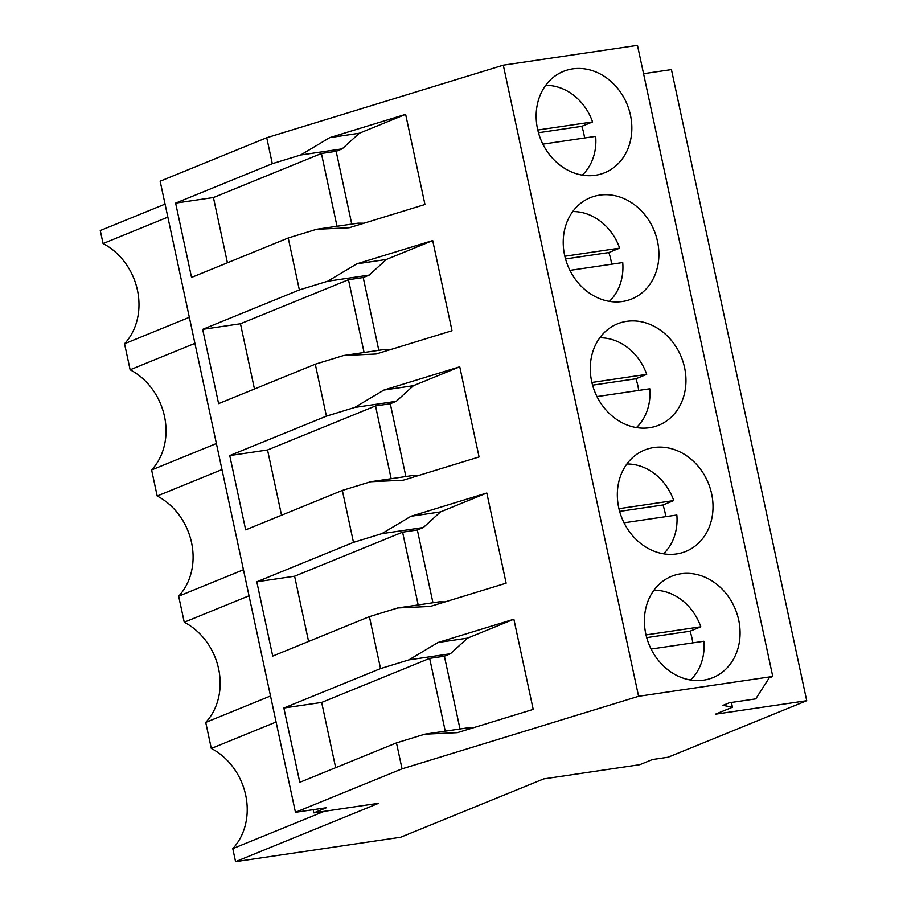 <?xml version="1.0" encoding="UTF-8"?>
<svg xmlns="http://www.w3.org/2000/svg" width="907" height="907" viewBox="0 0 907 907"><rect width="100%" height="100%" fill="white"/><g stroke="black" fill="none" stroke-linecap="round" stroke-linejoin="round"><path stroke-width="1.36" d="M276.102 722.017L211.308 748.445L205.73 722.414A61.631 52.493 -112.2 0 0 184.246 622.225L178.668 596.182A61.631 52.493 -112.2 0 0 157.183 496.004L151.605 469.962A61.631 52.493 -112.2 0 0 130.132 369.784L124.542 343.742A61.631 52.493 -112.2 0 0 103.069 243.552L100.28 230.537L165.074 204.109M211.308 748.445A61.631 52.493 -112.2 0 1 232.782 848.635L235.571 861.65L378.661 803.285L313.833 812.865L326.441 807.729L295.455 812.309L160.154 181.196L266.737 137.728L272.304 163.691L175.618 203.123L213.428 197.533L321.418 153.487L336.157 151.31L342.154 148.861L359.297 133.25L405.633 114.35L329.785 137.615L359.297 133.25M731.439 702.46L732.459 707.233L723.015 705.351L729.307 702.778L755.769 698.866L769.17 677.926L772.764 676.463L637.474 45.35L503.294 65.179L266.737 137.728M235.571 861.65L400.611 837.252L543.701 778.898L639.786 764.692L652.382 759.556L668.13 757.22L806.72 700.703L671.429 69.59L643.551 73.705M103.069 243.552L167.863 217.124M313.153 809.69L313.833 812.865M175.618 203.123L191.547 277.417L288.233 237.985L299.367 289.911L202.68 329.354L218.61 403.638L315.285 364.206L326.418 416.143L229.743 455.575L245.672 529.858L342.347 490.426L347.914 516.389L353.481 542.363L256.806 581.795L272.724 656.09L369.41 616.647L380.543 668.584L283.857 708.016L321.668 702.426L429.657 658.38L444.396 656.203L450.394 653.754L467.536 638.131L513.872 619.232L438.024 642.496L467.536 638.131M295.455 812.309L402.039 768.841L396.472 742.878L299.786 782.31L283.857 708.016M272.304 163.691L300.636 155.006L329.785 137.615M405.633 114.35L424.964 204.506L349.116 227.77L316.566 229.29L358.084 223.156L363.922 223.224M288.233 237.985L316.566 229.29M299.367 289.911L327.699 281.227L356.848 263.835L386.359 259.47L432.696 240.57L356.848 263.835M432.696 240.57L452.015 330.726L376.167 353.991L343.617 355.521L385.146 349.376L390.974 349.456M315.285 364.206L343.617 355.521M326.418 416.143L354.75 407.447L383.899 390.055L413.422 385.69L459.758 366.791L383.899 390.055M459.747 366.791L479.077 456.958L403.23 480.211L370.68 481.742L412.197 475.597L418.036 475.676M342.347 490.426L370.68 481.742M353.481 542.363L381.813 533.667L410.962 516.276L440.473 511.911L486.821 493.011L410.962 516.276M486.81 493.011L506.14 583.178L430.292 606.432L397.742 607.962L439.26 601.829L445.099 601.897M369.41 616.647L397.742 607.962M380.543 668.584L408.876 659.888L438.024 642.496M513.872 619.243L533.203 709.399L457.355 732.663L424.805 734.182L466.323 728.049L472.162 728.117M396.472 742.878L424.805 734.182M503.294 65.179L638.585 696.293L402.039 768.841M772.764 676.463L638.585 696.293M630.467 115.212A54.715 46.608 67.8 0 0 563.338 71.415A54.715 46.608 67.8 0 0 537.534 128.953A54.715 46.608 67.8 0 0 604.663 172.749A54.715 46.608 67.8 0 0 630.467 115.212M564.596 255.173A54.715 46.608 67.8 0 0 631.726 298.97A54.715 46.608 67.8 0 0 657.53 241.443A54.715 46.608 67.8 0 0 590.389 197.647A54.715 46.608 67.8 0 0 564.596 255.173M711.644 493.884A54.715 46.608 67.8 0 0 644.514 450.087A54.715 46.608 67.8 0 0 618.71 507.625A54.715 46.608 67.8 0 0 685.839 551.422A54.715 46.608 67.8 0 0 711.644 493.884M591.647 381.393A54.715 46.608 67.8 0 0 658.788 425.19A54.715 46.608 67.8 0 0 684.581 367.664A54.715 46.608 67.8 0 0 617.452 323.867A54.715 46.608 67.8 0 0 591.647 381.393M645.773 633.846A54.715 46.608 67.8 0 0 712.902 677.642A54.715 46.608 67.8 0 0 738.706 620.105A54.715 46.608 67.8 0 0 671.577 576.308A54.715 46.608 67.8 0 0 645.773 633.846M806.72 700.703L715.362 714.206L732.459 707.233M130.132 369.784L194.914 343.356M124.542 343.742L189.336 317.314M300.636 155.006L342.154 148.861M227.419 262.792L213.428 197.533M351.757 224.097L336.157 151.31M337.019 226.274L321.418 153.487M232.782 848.635L324.23 811.334M205.73 722.414L270.513 695.986M408.876 659.888L450.394 653.754M459.996 728.979L444.396 656.203M335.658 767.673L321.668 702.426M445.258 731.155L429.657 658.38M364.081 352.494L348.481 279.719L363.219 277.531L378.82 350.317M348.481 279.719L240.48 323.765L254.47 389.012M327.699 281.227L369.217 275.093L386.359 259.47M369.217 275.093L363.219 277.531M202.68 329.354L240.48 323.765M157.183 496.004L221.977 469.577M151.605 469.962L216.399 443.534M391.144 478.715L375.532 405.939L390.282 403.762L405.882 476.538M375.532 405.939L267.542 449.985L281.533 515.233M354.75 407.447L396.28 401.313L413.422 385.69M396.28 401.313L390.282 403.762M229.743 455.575L267.542 449.985M184.246 622.225L249.04 595.797M178.668 596.182L243.461 569.755M418.195 604.935L402.595 532.16L417.345 529.983L432.945 602.758M402.595 532.16L294.605 576.206L308.595 641.453M381.813 533.667L423.331 527.534L440.473 511.911M423.331 527.534L417.345 529.983M256.806 581.795L294.605 576.206M542.874 144.145L595.672 136.345A51.155 43.57 -112.2 0 1 582.305 175.142M545.685 85.349A51.155 43.57 -112.2 0 1 592.577 121.923L581.784 126.322A51.155 43.57 -112.2 0 1 584.573 137.989M592.577 121.923L537.772 130.018M581.784 126.322L538.463 132.728M569.925 270.377L622.735 262.565A51.155 43.57 -112.2 0 1 609.368 301.362M572.748 211.569A51.155 43.57 -112.2 0 1 619.64 248.144L608.835 252.543A51.155 43.57 -112.2 0 1 611.624 264.209M619.64 248.144L564.834 256.239M608.835 252.543L565.526 258.949M596.987 396.597L649.786 388.786A51.155 43.57 -112.2 0 1 636.431 427.582M599.81 337.789A51.155 43.57 -112.2 0 1 646.702 374.364L635.898 378.775A51.155 43.57 -112.2 0 1 638.687 390.429M646.702 374.364L591.886 382.471M635.898 378.775L592.577 385.169M624.05 522.817L676.849 515.017A51.155 43.57 -112.2 0 1 663.493 553.803M626.862 464.01A51.155 43.57 -112.2 0 1 673.754 500.585L662.96 504.995A51.155 43.57 -112.2 0 1 665.749 516.65M673.754 500.585L618.948 508.691M662.96 504.995L619.64 511.389M651.113 649.038L703.911 641.238A51.155 43.57 -112.2 0 1 690.544 680.023M653.924 590.242A51.155 43.57 -112.2 0 1 700.816 626.805L690.012 631.215A51.155 43.57 -112.2 0 1 692.812 642.882M700.816 626.805L646.011 634.911M690.012 631.215L646.702 637.621"/></g></svg>
